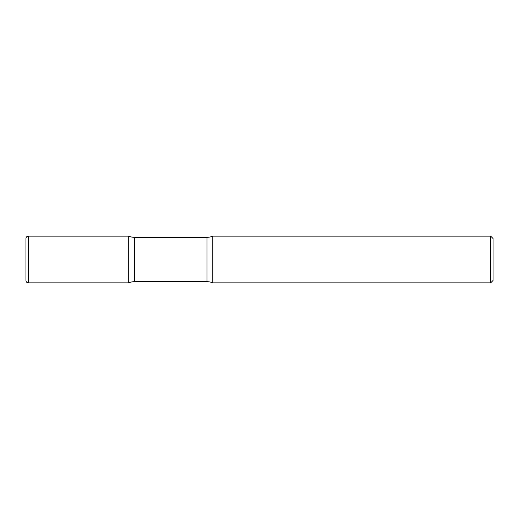 <?xml version="1.0" encoding="UTF-8"?>
<svg xmlns="http://www.w3.org/2000/svg" width="519" height="519" viewBox="0 0 519 519"><rect width="100%" height="100%" fill="white"/><g stroke="black" fill="none" stroke-linecap="round" stroke-linejoin="round"><path stroke-width="0.78" d="M25.95 238.481L25.95 280.519L25.95 238.481C26.086 237.06 26.865 236.281 28.286 236.145L28.286 282.855L128.706 282.855L128.706 236.145L128.706 282.855A14.83 14.83 0 0 1 134.479 281.687L134.479 237.313L207.023 237.313A14.83 14.83 0 0 0 212.79 236.145L212.79 282.855L212.79 236.145L490.676 236.145L490.676 282.855L212.79 282.855A14.83 14.83 0 0 0 207.023 281.687L134.479 281.687M490.676 236.145L493.05 238.519L493.05 280.481L490.676 282.855M28.286 236.145L128.706 236.145A14.83 14.83 0 0 0 134.479 237.313M207.023 281.687L207.023 237.313M28.286 282.855C26.865 282.719 26.086 281.94 25.95 280.519"/></g></svg>
